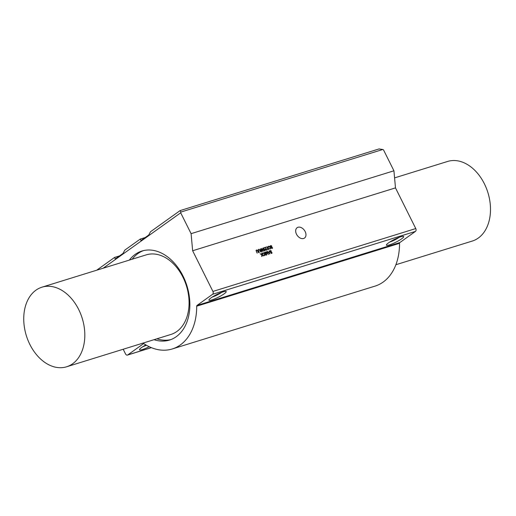 <?xml version="1.0" encoding="UTF-8"?>
<svg xmlns="http://www.w3.org/2000/svg" width="516" height="516" viewBox="0 0 516 516"><rect width="100%" height="100%" fill="white"/><g stroke="black" fill="none" stroke-linecap="round" stroke-linejoin="round"><path stroke-width="0.77" d="M395.888 264.727L472.295 241.049A41.667 29.257 -107.2 0 0 478.306 238.05A41.667 29.257 -107.2 0 0 484.382 183.793A41.667 29.257 -107.2 0 0 447.624 161.45L394.572 177.891M78.703 309.529A41.667 29.257 72.8 0 1 72.627 363.78A41.667 29.257 72.8 0 1 66.616 366.779A41.667 29.257 72.8 0 1 26.335 335.645A41.667 29.257 72.8 0 1 41.944 287.186A41.667 29.257 72.8 0 1 78.703 309.529M41.944 287.186L146.202 254.872A41.667 29.257 72.8 0 1 184.889 281.53A41.667 29.257 72.8 0 1 176.885 331.472A41.667 29.257 72.8 0 1 170.867 334.471L66.616 366.779M170.899 339.58A46.601 32.721 72.8 0 1 156.87 338.806M132.206 259.213A46.601 32.721 72.8 0 1 143.338 250.647M129.368 260.09A46.601 32.721 72.8 0 1 141.906 251.04A46.601 32.721 72.8 0 1 185.18 280.846A46.601 32.721 72.8 0 1 176.22 336.709A46.601 32.721 72.8 0 1 169.5 340.063A46.601 32.721 72.8 0 1 154.039 339.689M399.152 237.354A7.456 1.206 -26.5 0 1 389.78 242.023M389.393 244.9A9.649 1.554 153.5 0 0 399.597 240.146A9.649 1.554 153.5 0 0 403.454 236.386A9.649 1.554 153.5 0 0 394.353 239.463A9.649 1.554 153.5 0 0 386.42 244.881A9.649 1.554 153.5 0 0 389.393 244.9M172.254 348.964L375.093 286.096A55.922 39.268 -107.2 0 0 399.532 243.32A1.097 0.768 72.8 0 1 399.855 242.559L415.438 231.42A2.193 1.542 -107.2 0 0 415.761 228.562L395.482 187.889L192.642 250.757L212.921 291.43A2.193 1.542 72.8 0 1 212.605 294.281L197.015 305.427A1.097 0.768 -107.2 0 0 196.699 306.182A55.922 39.268 72.8 0 1 172.254 348.964A55.922 39.268 72.8 0 1 144.067 343.804A1.097 0.768 -107.2 0 0 143.513 343.701A1.097 0.768 -107.2 0 0 143.358 343.779L127.768 354.918A2.193 1.542 72.8 0 1 127.452 355.079A2.193 1.542 72.8 0 1 125.517 353.905L123.195 349.248M211.915 299.912A9.649 1.554 153.5 0 0 222.112 295.152A9.649 1.554 153.5 0 0 225.976 291.392A9.649 1.554 153.5 0 0 216.875 294.475A9.649 1.554 153.5 0 0 208.935 299.886A9.649 1.554 153.5 0 0 211.915 299.912M221.674 292.359A7.456 1.206 -26.5 0 1 212.295 297.035M146.421 345.243A7.456 1.206 -26.5 0 1 142.887 346.649M145.86 344.92A9.649 1.554 153.5 0 0 139.526 349.5A9.649 1.554 153.5 0 0 142.506 349.519A9.649 1.554 153.5 0 0 149.201 346.7M103.168 268.21L180.69 212.798L180.852 212.076L382.795 149.492L379.054 148.93L180.09 210.599L150.53 231.729L148.718 235.044L141.003 240.559L140.242 239.082L124.82 250.105L123.008 253.421L115.3 258.935L114.539 257.452L96.673 270.223M119.538 255.904L114.539 257.452M305.15 231.542A6.36 4.412 -125.6 0 1 304.517 238.05A6.36 4.412 -125.6 0 1 297.235 235.444A6.36 4.412 -125.6 0 1 297.126 227.704A6.36 4.412 -125.6 0 1 305.15 231.542M269.081 250.918L269.7 254.059L267.411 251.498L268.275 252.279L269.21 251.989L269.165 250.957L269.687 254.065M267.488 251.415L268.262 252.285L269.21 251.989M268.443 252.466L269.552 253.782L269.255 252.214L268.443 252.466L269.565 253.769M268.778 248.415L269.926 248.925L270.307 248.448L270.062 247.454L268.688 246.448L268.314 247.512M268.688 246.448L268.236 247.467L268.572 246.248L269.436 246.422L270.494 248.544L270.016 249.144L268.959 248.486M268.946 248.493L269.913 248.938L270.307 248.448M270.494 248.544L270.029 249.138L270.507 248.531L270.242 247.396L269.449 246.416L268.584 246.235L268.127 246.68L268.572 246.248M271.01 247.925L272.313 248.054L271.99 247.319L270.255 246.603L270.197 245.964L271.261 245.642L271.803 246.364L270.739 245.816L270.41 246.525L272.448 247.59L272.067 248.512M270.739 245.816L270.41 246.061L270.732 246.9L272.461 247.583L272.08 248.499L271.055 247.848L271.577 248.273M271.564 248.286L272.313 248.054M271.261 245.642L271.829 246.203M272.525 248.157L272.08 248.499M270.61 245.616L270.197 245.964L271.274 245.629M266.682 248.48L267.804 248.086L267.327 247.132L265.895 247.183L267.307 246.835L268.417 249.57M267.198 249.744L268.365 249.273L267.907 248.299L266.707 248.551L267.791 248.099M265.882 247.19L267.294 246.848L268.565 249.389L267.224 249.809L268.365 249.273M261.528 253.292L263.07 256.091L262.173 254.614L261.715 256.542M260.141 253.704L261.876 254.917L261.664 253.24L263.07 256.091M262.16 254.62L261.651 256.529L261.838 255.104L260.154 253.691L261.889 254.904M264.237 247.699L265.559 247.248L265.463 249.686L266.179 250.092L266.404 249.164L266.282 250.305L265.295 249.731L265.476 247.519L264.263 247.77L265.559 247.248L265.476 249.673L266.437 249.809M266.649 249.912L266.295 250.292L266.649 249.912L266.34 249.138M264.876 255.104L264.405 255.71L263.173 255.136L264.295 255.497L264.689 255.014L263.76 253.15L263.076 253.008L262.554 253.924L262.966 252.801L263.818 252.988L264.889 255.097L264.418 255.704L264.889 255.097L263.818 252.988M262.496 253.253L262.954 252.808L263.831 252.982M263.076 253.008L262.773 254.033M262.509 253.246L262.966 252.801M263.231 254.975L264.308 255.491L264.689 255.014M262.773 248.383L263.186 247.912L264.095 248.254L262.999 248.473L263.502 249.499L264.502 249.241L265.011 250.621L263.94 250.828L264.753 250.454L264.398 249.486L264.063 249.828M264.385 249.492L263.444 249.68L262.947 249.073L263.199 247.906L264.031 248.435M262.786 248.37L263.199 247.906M264.74 250.466L263.928 250.75M264.489 249.254L264.998 250.621M263.289 248.119L263.134 249.015L264.218 249.441M264.424 252.389L265.914 255.239M264.437 252.382L265.979 255.181L264.469 252.343M261.489 248.596L263.637 251.066L261.805 248.938L262.218 251.415L260.644 249.299L261.206 251.873M261.27 251.84L260.328 248.951L262.205 251.086L261.554 248.415L263.528 251.137M260.644 249.299L261.283 251.731M261.805 248.938L262.412 251.498M262.192 251.092L260.554 248.88M266.017 252.021L268.094 254.111L266.998 251.589L268.326 254.498M265.192 252.15L266.598 254.575L266.095 251.834L268.094 254.111M266.914 251.582L268.404 254.407L266.262 252.176L266.624 254.956L265.256 252.092L266.598 254.575M266.262 252.176L266.72 254.988M258.135 249.854L258.568 249.344L259.322 249.486L260.748 251.873L259.277 249.66L258.684 249.55L258.342 249.957L259.329 252.459M258.684 249.55L258.342 249.957L259.193 252.369L258.148 249.847L258.58 249.338L259.877 250.125L260.754 251.982M258.148 249.847L258.568 249.344M270.526 252.898L271.829 253.027L271.506 252.292L269.771 251.576L269.713 250.937L270.777 250.615L271.319 251.337L270.255 250.789L269.926 251.498L271.964 252.563L271.584 253.485M270.565 252.834L271.094 253.246L271.829 253.027M270.777 250.615L271.345 251.176M270.255 250.789L270.249 251.873L271.977 252.556L271.597 253.472L270.539 252.892M272.042 253.13L271.597 253.472M270.126 250.583L269.713 250.937L270.79 250.602M258.639 252.634L257.161 250.318L256.575 250.202L256.233 250.608L256.562 250.215L256.233 250.608L257.084 253.027L256.039 250.499L256.465 249.989L257.748 250.789L258.593 252.685M256.575 250.202L256.246 250.602L257.226 253.104M256.026 250.505L256.452 250.002L257.226 250.131L258.606 252.672M256.039 250.499L256.465 249.989M382.795 149.492L383.53 149.93L393.934 170.796L191.094 233.664L192.642 250.757M145.241 237.528L140.242 239.082M180.852 212.076L180.09 210.599M395.482 187.889L393.934 170.796M180.69 212.798L191.094 233.664M399.855 242.559L197.015 305.427M415.438 231.42L212.605 294.281M151.304 347.629L127.768 354.918M143.687 343.675L143.358 343.779M415.761 228.562L212.921 291.43M399.532 243.32L196.699 306.182M151.388 347.661L127.452 355.079"/></g></svg>
